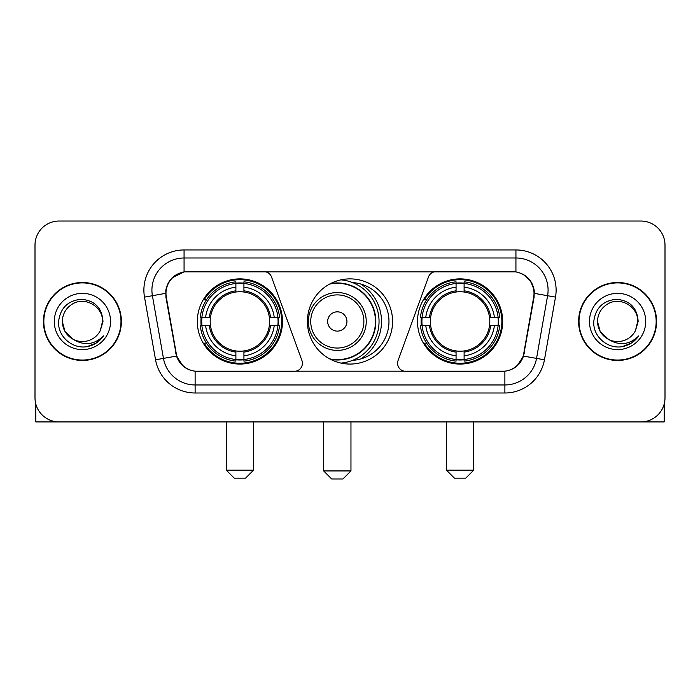 <?xml version="1.0" encoding="UTF-8"?>
<svg xmlns="http://www.w3.org/2000/svg" width="700" height="700" viewBox="0 0 700 700"><rect width="100%" height="100%" fill="white"/><g stroke="black" fill="none" stroke-linecap="round" stroke-linejoin="round"><path stroke-width="1.05" d="M302.418 363.256A8.032 8.032 0 0 1 294.376 371.297L197.601 371.297A21.7 21.7 0 0 1 176.234 353.369L166.311 297.115A21.7 21.7 0 0 1 187.679 271.652L263.961 271.652A8.032 8.032 0 0 1 271.512 276.938L301.928 360.509A8.032 8.032 0 0 1 302.418 363.256M417.498 321.475A42.586 42.586 0 0 0 460.093 364.061A42.586 42.586 0 0 0 502.679 321.475A42.586 42.586 0 0 0 460.093 278.88A42.586 42.586 0 0 0 417.498 321.475M197.321 321.475A42.586 42.586 0 0 0 239.907 364.061A42.586 42.586 0 0 0 282.502 321.475A42.586 42.586 0 0 0 239.907 278.88A42.586 42.586 0 0 0 197.321 321.475M201.145 325.491A38.972 38.972 0 0 1 201.145 317.459M421.321 325.491A38.972 38.972 0 0 1 421.321 317.459M352.599 282.59A38.972 38.972 0 0 1 388.973 321.475A38.972 38.972 0 0 1 352.599 360.36M392.586 321.475A42.586 42.586 0 0 1 350 364.061A42.586 42.586 0 0 1 307.414 321.475A42.586 42.586 0 0 1 350 278.88A42.586 42.586 0 0 1 392.586 321.475M512.321 271.652L436.039 271.652A8.032 8.032 0 0 0 428.488 276.938L398.072 360.509A8.032 8.032 0 0 0 405.624 371.297L502.399 371.297A21.7 21.7 0 0 0 523.766 353.369L533.689 297.115A21.7 21.7 0 0 0 512.321 271.652M43.435 321.475A38.972 38.972 0 0 0 82.407 360.447A38.972 38.972 0 0 0 121.38 321.475A38.972 38.972 0 0 0 82.407 282.502A38.972 38.972 0 0 0 43.435 321.475M578.62 321.475A38.972 38.972 0 0 0 617.593 360.447A38.972 38.972 0 0 0 656.565 321.475A38.972 38.972 0 0 0 617.593 282.502A38.972 38.972 0 0 0 578.62 321.475M165.821 290.132C167.904 280.079 173.985 273.998 184.065 271.889L515.935 271.889C526.006 273.989 532.087 280.07 534.179 290.132L534.091 297.115L523.504 356.099C520.336 364.831 514.124 369.871 504.884 371.192L195.116 371.192C185.894 369.889 179.69 364.849 176.496 356.099L165.909 297.115L165.821 290.132M171.981 277.961L184.065 271.889L184.065 257.994L515.935 257.994A32.139 32.139 0 0 1 547.593 295.715L536.541 358.391A32.139 32.139 0 0 1 504.884 384.956L195.116 384.956A32.139 32.139 0 0 1 163.459 358.391L152.407 295.715A32.139 32.139 0 0 1 184.065 257.994L184.065 249.953L515.935 249.953L515.935 271.889M523.574 274.566L530.661 281.155L534.179 290.132L534.424 293.396L555.503 297.115L544.451 359.791A40.18 40.18 0 0 1 504.884 392.989L195.116 392.989A40.18 40.18 0 0 1 155.549 359.791L144.498 297.115A40.18 40.18 0 0 1 184.065 249.953M197.199 371.297L195.116 371.192L195.116 392.989M504.884 392.989L504.884 371.192L502.801 371.297M544.451 359.791L523.504 356.099L517.02 365.986M183.12 366.109L176.496 356.099L155.549 359.791M524.169 353.369L524.038 354.051M175.963 354.051L175.831 353.369M144.498 297.115L165.576 293.352M665 245.131A24.106 24.106 0 0 0 640.894 221.025L59.106 221.025A24.106 24.106 0 0 0 35 245.131L35 397.81A24.106 24.106 0 0 0 59.106 421.916L640.894 421.916A24.106 24.106 0 0 0 665 397.81L665 245.131L665 397.81M35 245.131L35 397.81M640.894 221.025L59.106 221.025M59.106 421.916L640.894 421.916M120.986 321.475A38.57 38.57 0 0 0 82.407 282.905A38.57 38.57 0 0 0 43.837 321.475A38.57 38.57 0 0 0 82.407 360.045A38.57 38.57 0 0 0 120.986 321.475M73.115 339.281L65.013 331.52L62.317 321.475C62.589 313.898 65.94 308.096 72.362 304.071C84.884 296.056 103.189 306.618 102.498 321.475L100.301 330.61L102.987 321.475C102.069 307.851 94.78 300.44 81.121 299.259C67.777 300.72 60.27 308.123 58.599 321.475C57.558 336.385 72.275 349.151 86.861 346.692C93.879 345.345 99.444 341.757 103.547 335.93C94.281 344.838 84.228 346.001 73.395 339.421A20.09 20.09 0 0 0 100.301 330.61L102.498 321.746M73.395 339.421C66.369 335.554 62.676 329.569 62.317 321.475M54.285 321.475A28.123 28.123 0 0 0 82.407 349.598A28.123 28.123 0 0 0 110.539 321.475A28.123 28.123 0 0 0 82.407 293.352A28.123 28.123 0 0 0 54.285 321.475M103.495 336.017L96.373 342.947M96.206 343.053L86.984 346.675M35.805 403.988L35.805 421.916L129.019 421.916M656.163 321.475A38.57 38.57 0 0 0 617.593 282.905A38.57 38.57 0 0 0 579.014 321.475A38.57 38.57 0 0 0 617.593 360.045A38.57 38.57 0 0 0 656.163 321.475M637.674 321.746L635.477 330.61L638.164 321.475C637.245 307.851 629.965 300.44 616.298 299.259C602.954 300.72 595.455 308.123 593.784 321.475C592.734 336.385 607.451 349.151 622.038 346.692C629.064 345.345 634.62 341.757 638.733 335.93C629.457 344.838 619.404 346.001 608.571 339.421L600.189 331.52L597.503 321.475C597.774 313.898 601.116 308.096 607.548 304.071C620.069 296.056 638.365 306.618 637.683 321.475L635.477 330.61A20.09 20.09 0 0 1 608.571 339.421C601.545 335.554 597.861 329.569 597.503 321.475M589.461 321.475A28.123 28.123 0 0 0 617.593 349.598A28.123 28.123 0 0 0 645.715 321.475A28.123 28.123 0 0 0 617.593 293.352A28.123 28.123 0 0 0 589.461 321.475M638.671 336.017L631.549 342.947M631.383 343.053L622.16 346.675M245.534 478.17L234.29 478.17L226.249 470.137L253.575 470.137L245.534 478.17M243.932 359.511L243.932 361.13A39.856 39.856 0 0 0 279.562 325.491L277.953 325.491A38.246 38.246 0 0 1 243.932 359.511L243.932 355.793A34.554 34.554 0 0 0 274.234 325.491L269.369 325.491A29.732 29.732 0 0 0 243.932 292.014L243.932 283.439A38.246 38.246 0 0 1 277.953 317.459L279.562 317.459A39.856 39.856 0 0 0 243.932 281.82L243.932 283.439M201.871 325.491L200.252 325.491A39.856 39.856 0 0 0 235.891 361.13L235.891 359.511A38.246 38.246 0 0 1 201.871 325.491L205.59 325.491A34.554 34.554 0 0 0 235.891 355.793L235.891 350.936A29.732 29.732 0 0 0 269.369 325.491L270.559 325.491A30.905 30.905 0 0 1 243.932 352.118L243.932 355.793M235.891 283.439L235.891 281.82A39.856 39.856 0 0 0 200.252 317.459L201.871 317.459A38.246 38.246 0 0 1 235.891 283.439L235.891 287.158A34.554 34.554 0 0 0 205.59 317.459L210.455 317.459A29.732 29.732 0 0 0 235.891 350.936L235.891 352.118A30.905 30.905 0 0 1 209.265 325.491L205.59 325.491M201.95 325.491A38.167 38.167 0 0 1 201.95 317.459M243.932 283.517A38.167 38.167 0 0 0 235.891 283.517M277.865 317.459A38.167 38.167 0 0 1 277.865 325.491M277.953 317.459L274.234 317.459A34.554 34.554 0 0 0 243.932 287.158M274.234 325.491L277.953 325.491M235.891 355.793L235.891 359.511M269.369 317.459L274.234 317.459M243.932 350.98L243.932 352.118M235.891 350.936A29.732 29.732 0 0 1 210.455 325.491L209.265 325.491M243.932 359.433A38.167 38.167 0 0 1 235.891 359.433M205.59 317.459L201.871 317.459M235.891 291.961L235.891 287.158M243.932 292.014A29.732 29.732 0 0 0 210.455 317.459L209.265 317.459A30.905 30.905 0 0 1 235.891 290.824M243.932 291.961L243.932 290.824A30.905 30.905 0 0 1 270.559 317.459M206.474 299.775L204.199 299.775A41.79 41.79 0 0 1 281.697 321.475A41.79 41.79 0 0 1 204.199 343.166L206.474 343.166M465.71 478.17L454.466 478.17L446.425 470.137L473.751 470.137L465.71 478.17M464.109 359.511L464.109 361.13A39.856 39.856 0 0 0 499.748 325.491L498.129 325.491A38.246 38.246 0 0 1 464.109 359.511L464.109 355.793A34.554 34.554 0 0 0 494.41 325.491L489.545 325.491A29.732 29.732 0 0 0 464.109 292.014L464.109 283.439A38.246 38.246 0 0 1 498.129 317.459L499.748 317.459A39.856 39.856 0 0 0 464.109 281.82L464.109 283.439M422.047 325.491L420.438 325.491A39.856 39.856 0 0 0 456.067 361.13L456.067 359.511A38.246 38.246 0 0 1 422.047 325.491L425.766 325.491A34.554 34.554 0 0 0 456.067 355.793L456.067 350.936A29.732 29.732 0 0 0 489.545 325.491L490.735 325.491A30.905 30.905 0 0 1 464.109 352.118L464.109 355.793M456.067 283.439L456.067 281.82A39.856 39.856 0 0 0 420.438 317.459L422.047 317.459A38.246 38.246 0 0 1 456.067 283.439L456.067 287.158A34.554 34.554 0 0 0 425.766 317.459L430.631 317.459A29.732 29.732 0 0 0 456.067 350.936L456.067 352.118A30.905 30.905 0 0 1 429.441 325.491L425.766 325.491M422.135 325.491A38.167 38.167 0 0 1 422.135 317.459M464.109 283.517A38.167 38.167 0 0 0 456.067 283.517M498.05 317.459A38.167 38.167 0 0 1 498.05 325.491M498.129 317.459L494.41 317.459A34.554 34.554 0 0 0 464.109 287.158M494.41 325.491L498.129 325.491M456.067 355.793L456.067 359.511M489.545 317.459L494.41 317.459M464.109 350.98L464.109 352.118M456.067 350.936A29.732 29.732 0 0 1 430.631 325.491L429.441 325.491M464.109 359.433A38.167 38.167 0 0 1 456.067 359.433M425.766 317.459L422.047 317.459M456.067 291.961L456.067 287.158M464.109 292.014A29.732 29.732 0 0 0 430.631 317.459L429.441 317.459A30.905 30.905 0 0 1 456.067 290.824M464.109 291.961L464.109 290.824A30.905 30.905 0 0 1 490.735 317.459M426.659 299.775L424.375 299.775A41.79 41.79 0 0 1 501.874 321.475A41.79 41.79 0 0 1 424.375 343.166L426.659 343.166M342.93 478.975L331.678 478.975L323.645 470.934L350.963 470.934L342.93 478.975M346.946 321.475A9.643 9.643 0 0 0 337.304 311.832A9.643 9.643 0 0 0 327.661 321.475A9.643 9.643 0 0 0 337.304 331.118A9.643 9.643 0 0 0 346.946 321.475M366.231 321.475A28.928 28.928 0 0 0 337.304 292.547A28.928 28.928 0 0 0 308.376 321.475A28.928 28.928 0 0 0 337.304 350.402A28.928 28.928 0 0 0 366.231 321.475A28.928 28.928 0 0 1 337.304 350.402A28.928 28.928 0 0 1 308.376 321.475M329.595 358.855A38.167 38.167 0 0 0 375.471 321.475A38.167 38.167 0 0 0 329.595 284.086M360.762 358.934A44.196 44.196 0 0 0 360.762 284.016M340.979 279.851A41.79 41.79 0 0 1 340.979 363.099M664.195 403.988L664.195 421.916L570.981 421.916M515.935 249.953A40.18 40.18 0 0 1 555.503 297.115M152.407 295.715A32.139 32.139 0 0 1 151.918 290.132M243.932 350.936A29.732 29.732 0 0 0 269.369 325.491M235.891 359.791A38.526 38.526 0 0 0 243.932 359.791M278.233 325.491A38.526 38.526 0 0 0 278.233 317.459M243.932 283.15A38.526 38.526 0 0 0 235.891 283.15M464.109 350.936A29.732 29.732 0 0 0 489.545 325.491M456.067 359.791A38.526 38.526 0 0 0 464.109 359.791M498.409 325.491A38.526 38.526 0 0 0 498.409 317.459M464.109 283.15A38.526 38.526 0 0 0 456.067 283.15M363.877 321.475A26.574 26.574 0 0 0 337.304 294.901A26.574 26.574 0 0 0 310.73 321.475A26.574 26.574 0 0 0 337.304 348.049A26.574 26.574 0 0 0 363.877 321.475M330.68 359.433A38.526 38.526 0 0 0 375.83 321.475A38.526 38.526 0 0 0 330.68 283.517M253.575 421.916L253.575 470.137M226.249 421.916L226.249 470.137M473.751 421.916L473.751 470.137M446.425 421.916L446.425 470.137M350.963 421.916L350.963 470.934M323.645 421.916L323.645 470.934"/></g></svg>
